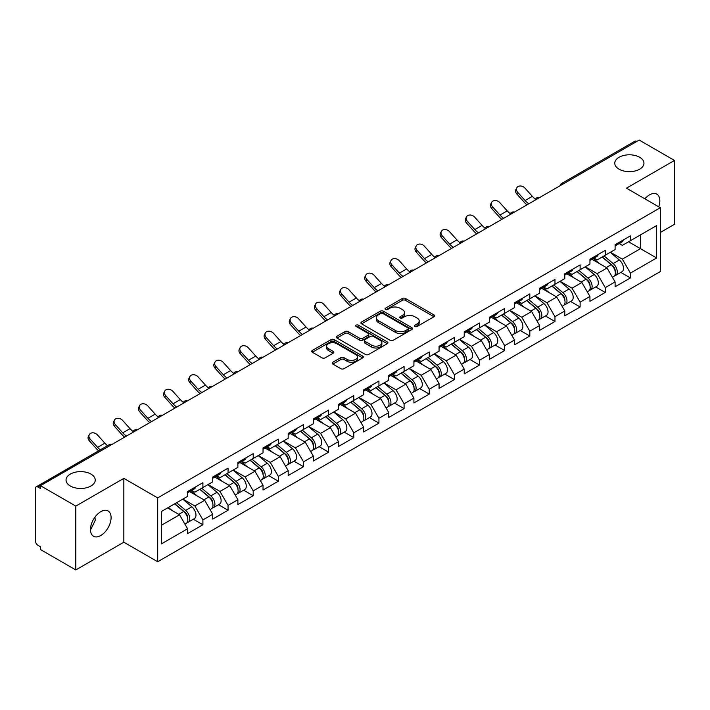<?xml version="1.0" encoding="UTF-8"?>
<svg xmlns="http://www.w3.org/2000/svg" width="710" height="710" viewBox="0 0 710 710"><rect width="100%" height="100%" fill="white"/><g stroke="black" fill="none" stroke-linecap="round" stroke-linejoin="round"><path stroke-width="1.06" d="M619.049 169.184A14.591 8.422 180 0 1 614.771 163.229A14.591 8.422 180 0 1 623.779 155.446A14.591 8.422 180 0 1 639.683 157.274A14.591 8.422 180 0 1 643.952 163.229A14.591 8.422 180 0 1 634.944 171.012A14.591 8.422 180 0 1 619.049 169.184M70.317 485.995A14.591 8.422 180 0 1 66.048 480.04A14.591 8.422 180 0 1 75.056 472.256A14.591 8.422 180 0 1 90.951 474.085A14.591 8.422 180 0 1 95.229 480.04A14.591 8.422 180 0 1 86.221 487.823A14.591 8.422 180 0 1 70.317 485.995M414.933 326.458A1.562 0.905 0 0 0 417.143 326.458L433.961 316.749A2.236 1.296 0 0 0 434.618 315.835A2.236 1.296 0 0 0 433.961 314.92L405.481 298.475A2.236 1.296 0 0 0 402.313 298.475L385.503 308.184A1.562 0.905 0 0 0 385.042 308.823A1.562 0.905 0 0 0 385.503 309.462A1.562 0.905 0 0 0 387.713 309.462L389.888 308.211A7.162 4.136 0 0 1 400.014 308.211L402.392 309.578A7.162 4.136 0 0 1 404.487 312.498A7.162 4.136 0 0 1 402.392 315.426L400.218 316.678A1.562 0.905 0 0 0 399.757 317.317A1.562 0.905 0 0 0 400.218 317.956A1.562 0.905 0 0 0 402.428 317.956L404.611 316.704A7.162 4.136 0 0 1 414.738 316.704L417.107 318.071A7.162 4.136 0 0 1 419.202 321A7.162 4.136 0 0 1 417.107 323.92L414.933 325.18A1.562 0.905 0 0 0 414.471 325.819A1.562 0.905 0 0 0 414.933 326.458L414.933 325.18M94.971 517.111L95.229 520.386L90.481 530.077M100.784 511.679A14.591 8.422 -60 0 1 108.08 510.96A14.591 8.422 -60 0 1 110.316 522.649A14.591 8.422 -60 0 1 100.784 535.509A14.591 8.422 -60 0 1 93.489 536.227A14.591 8.422 -60 0 1 91.253 524.539A14.591 8.422 -60 0 1 100.784 511.679M644.884 198.809A14.591 8.422 -60 0 1 649.517 194.877A14.591 8.422 -60 0 1 656.812 194.149A14.591 8.422 -60 0 1 658.738 206.805M332.848 362.242A2.236 1.296 0 0 0 332.191 363.156A2.236 1.296 0 0 0 332.848 364.07L340.844 368.685A2.236 1.296 0 0 0 344.004 368.685L362.677 357.902A2.236 1.296 0 0 0 363.334 356.988A2.236 1.296 0 0 0 362.677 356.074L334.197 339.628A2.236 1.296 0 0 0 331.029 339.628L312.356 350.412A2.236 1.296 0 0 0 311.708 351.326A2.236 1.296 0 0 0 312.356 352.24L322.012 357.813A2.236 1.296 0 0 0 325.18 357.813L333.167 353.198A2.236 1.296 0 0 0 333.824 352.284A2.236 1.296 0 0 0 333.167 351.37L328.384 348.61A5.982 3.452 0 0 1 326.627 346.161A5.982 3.452 0 0 1 330.319 342.974A5.982 3.452 0 0 1 336.842 343.72L355.595 354.547A5.982 3.452 0 0 1 357.352 356.988A5.982 3.452 0 0 1 353.651 360.183A5.982 3.452 0 0 1 347.128 359.429L344.004 357.627A2.236 1.296 0 0 0 340.844 357.627L332.848 362.242L332.848 364.07M123.842 478.362L75.801 506.097L40.497 485.711L639.195 140.056L674.5 160.442L626.46 188.177L660.318 207.719L157.691 497.905L123.842 478.362L123.842 542.209L157.691 561.752L157.691 497.905M390.047 340.267A2.236 1.296 0 0 0 393.216 340.267L411.889 329.493A2.236 1.296 0 0 0 412.537 328.579A2.236 1.296 0 0 0 411.889 327.665L383.4 311.22A2.236 1.296 0 0 0 380.24 311.22L361.567 322.003A2.236 1.296 0 0 0 360.911 322.917A2.236 1.296 0 0 0 361.567 323.831L390.047 340.267M356.739 326.795A1.562 0.905 0 0 1 358.328 327.017L358.328 325.153L387.278 341.874A2.236 1.296 0 0 1 387.935 342.788A2.236 1.296 0 0 1 387.278 343.693L368.605 354.476A2.236 1.296 0 0 1 365.446 354.476L336.966 338.031L344.953 333.452L344.953 331.597L336.966 336.203A2.236 1.296 0 0 0 336.309 337.117A2.236 1.296 0 0 0 336.966 338.031L336.966 336.203M344.953 333.452A2.236 1.296 0 0 1 348.122 333.452L348.122 331.597A2.236 1.296 0 0 0 344.953 331.597M348.122 331.597L359.668 338.262A2.236 1.296 0 0 0 362.837 338.262L368.135 335.2A2.236 1.296 0 0 0 368.792 334.286A2.236 1.296 0 0 0 368.135 333.372L356.109 326.431A1.562 0.905 0 0 1 355.648 325.792A1.562 0.905 0 0 1 356.615 324.958A1.562 0.905 0 0 1 358.328 325.153M157.691 561.752L660.318 271.566L660.318 207.719M193.342 519.232L202.909 524.761L202.909 519.915L194.851 505.955L182.914 499.068M202.909 524.761L187.591 533.601L187.591 528.755L161.401 543.887L161.401 511.493L187.591 496.37L187.591 491.533L202.909 482.693L202.909 487.53L212.743 481.85L212.743 477.013L228.052 468.174L228.052 473.011L237.886 467.331L237.886 462.494L253.204 453.654L253.204 458.491L263.037 452.811L263.037 447.974L278.347 439.135L278.347 443.972L288.18 438.292L288.18 433.455L303.498 424.615L303.498 429.452L313.332 423.781L313.332 418.935L328.641 410.096L328.641 414.933L338.475 409.262L338.475 404.416L353.793 395.577L353.793 400.413L363.627 394.742L363.627 389.896L378.936 381.057L378.936 385.903L388.769 380.223L388.769 375.386L404.088 366.537L404.088 371.383L413.921 365.703L413.921 360.866L429.23 352.018L429.23 356.864L439.064 351.184L439.064 346.347L454.382 337.498L454.382 342.344L464.216 336.664L464.216 331.827L479.525 322.988L479.525 327.825L489.359 322.145L489.359 317.308L504.677 308.468L504.677 313.305L514.51 307.625L514.51 302.788L529.82 293.949L529.82 298.786L539.653 293.106L539.653 288.269L554.971 279.429L554.971 284.266L564.805 278.586L564.805 273.749L580.114 264.91L580.114 269.747L589.948 264.076L589.948 259.23L605.266 250.39L605.266 255.227L615.1 249.556L615.1 244.71L630.409 235.871L630.409 240.708L656.608 225.585L656.608 257.978L630.409 273.101L622.351 259.141L610.422 252.254M620.851 272.418L630.409 277.938L630.409 273.101M630.409 277.938L615.1 286.778L615.1 281.941L605.266 287.621L597.208 273.661L585.271 266.774M595.699 286.938L605.266 292.458L605.266 287.621M605.266 292.458L589.948 301.297L589.948 296.461L580.114 302.14L572.056 288.18L560.128 281.293M570.556 301.457L580.114 306.977L580.114 302.14M580.114 306.977L564.805 315.817L564.805 310.98L554.971 316.66L546.913 302.7L534.976 295.813M545.404 315.977L554.971 321.497L554.971 316.66M554.971 321.497L539.653 330.336L539.653 325.499L529.82 331.171L521.761 317.21L509.833 310.323M520.261 330.496L529.82 336.016L529.82 331.171M529.82 336.016L514.51 344.856L514.51 340.019L504.677 345.69L496.618 331.73L484.681 324.843M495.11 345.007L504.677 350.536L504.677 345.69M504.677 350.536L489.359 359.375L489.359 354.538L479.525 360.21L471.467 346.249L459.539 339.362M469.967 359.526L479.525 365.055L479.525 360.21M479.525 365.055L464.216 373.895L464.216 369.058L454.382 374.729L446.324 360.769L434.387 353.882M444.815 374.046L454.382 379.566L454.382 374.729M454.382 379.566L439.064 388.414L439.064 383.569L429.23 389.249L421.172 375.288L409.244 368.401M419.672 388.565L429.23 394.086L429.23 389.249M429.23 394.086L413.921 402.934L413.921 398.088L404.088 403.768L396.029 389.808L384.092 382.921M394.52 403.085L404.088 408.605L404.088 403.768M404.088 408.605L388.769 417.453L388.769 412.608L378.936 418.288L370.877 404.327L358.949 397.44M369.377 417.604L378.936 423.124L378.936 418.288M378.936 423.124L363.627 431.964L363.627 427.127L353.793 432.807L345.734 418.847L333.798 411.96M344.226 432.124L353.793 437.644L353.793 432.807M353.793 437.644L338.475 446.483L338.475 441.647L328.641 447.327L320.583 433.366L308.655 426.479M319.083 446.643L328.641 452.163L328.641 447.327M328.641 452.163L313.332 461.003L313.332 456.166L303.498 461.846L295.44 447.886L283.503 440.999M293.931 461.163L303.498 466.683L303.498 461.846M303.498 466.683L288.18 475.522L288.18 470.686L278.347 476.366L270.288 462.405L258.36 455.518M268.788 475.682L278.347 481.203L278.347 476.366M278.347 481.203L263.037 490.042L263.037 485.205L253.204 490.876L245.145 476.916L233.208 470.029M243.636 490.202L253.204 495.722L253.204 490.876M253.204 495.722L237.886 504.561L237.886 499.725L228.052 505.396L219.993 491.435L208.065 484.548M218.494 504.712L228.052 510.241L228.052 505.396M228.052 510.241L212.743 519.081L212.743 514.244L202.909 519.915M191.727 490.379L194.851 492.181L202.909 487.53M194.851 505.955L204.684 500.284L189.632 491.595M212.743 514.244L204.684 500.284M216.878 475.869L219.993 477.661L228.052 473.011M219.993 491.435L229.827 485.764L214.784 477.076M237.886 499.725L229.827 485.764M242.021 461.349L245.145 463.142L253.204 458.491M245.145 476.916L254.979 471.245L239.927 462.556M263.037 485.205L254.979 471.245M267.173 446.83L270.288 448.622L278.347 443.972M270.288 462.405L280.122 456.725L265.079 448.037M288.18 470.686L280.122 456.725M292.316 432.31L295.44 434.112L303.498 429.452M295.44 447.886L305.273 442.206L290.221 433.517M313.332 456.166L305.273 442.206M317.468 417.791L320.583 419.592L328.641 414.933M320.583 433.366L330.416 427.686L315.373 418.998M338.475 441.647L330.416 427.686M342.611 403.271L345.734 405.073L353.793 400.413M345.734 418.847L355.568 413.167L340.516 404.478M363.627 427.127L355.568 413.167M367.762 388.752L370.877 390.553L378.936 385.903M370.877 404.327L380.711 398.647L365.668 389.959M388.769 412.608L380.711 398.647M392.905 374.232L396.029 376.034L404.088 371.383M396.029 389.808L405.863 384.128L390.811 375.448M413.921 398.088L405.863 384.128M418.057 359.713L421.172 361.514L429.23 356.864M421.172 375.288L431.005 369.608L415.962 360.928M439.064 383.569L431.005 369.608M443.2 345.193L446.324 346.995L454.382 342.344M446.324 360.769L456.157 355.089L441.105 346.409M464.216 369.058L456.157 355.089M468.351 330.683L471.467 332.475L479.525 327.825M471.467 346.249L481.3 340.578L466.257 331.889M489.359 354.538L481.3 340.578M493.494 316.163L496.618 317.956L504.677 313.305M496.618 331.73L506.452 326.059L491.4 317.37M514.51 340.019L506.452 326.059M518.646 301.643L521.761 303.436L529.82 298.786M521.761 317.21L531.595 311.539L516.552 302.851M539.653 325.499L531.595 311.539M543.789 287.124L546.913 288.926L554.971 284.266M546.913 302.7L556.746 297.02L541.694 288.331M564.805 310.98L556.746 297.02M568.941 272.605L572.056 274.406L580.114 269.747M572.056 288.18L581.889 282.5L566.846 273.811M589.948 296.461L581.889 282.5M594.084 258.085L597.208 259.887L605.266 255.227M597.208 273.661L607.041 267.981L591.989 259.292M615.1 281.941L607.041 267.981M636.781 141.45L563.758 183.615M562.728 184.209A3.417 1.97 120 0 1 563.598 183.517A3.417 1.97 60 0 0 561.885 183.349L634.909 141.192A3.417 1.97 60 0 1 636.621 141.361M619.235 243.565L622.351 245.367L630.409 240.708M640.482 234.895L656.608 225.585M622.351 259.141L640.491 248.669L640.491 234.895M628.554 241.782L656.608 257.978M660.318 232.472L674.5 224.289L674.5 160.442M75.801 506.097L75.801 569.944L40.497 549.558L40.497 546.771L37.914 545.28A3.417 1.97 -120 0 1 35.5 541.091L35.5 488.409A3.417 1.97 -120 0 1 36.21 486.847A3.417 1.97 -120 0 1 37.914 487.016L40.497 488.507L40.497 485.711M75.801 569.944L123.842 542.209M161.401 525.267L179.532 514.794L167.604 507.907M187.591 528.755L179.532 514.794M415.554 326.68L417.107 325.783A7.162 4.136 0 0 0 419.202 322.855L419.202 321M404.487 312.498L404.487 314.361A7.162 4.136 0 0 1 402.392 317.281L400.839 318.178M433.961 314.92L433.961 316.749L405.481 300.339A2.236 1.296 0 0 0 402.313 300.339L386.125 309.684M411.853 329.511L383.4 313.083A2.236 1.296 0 0 0 380.24 313.083L361.594 323.849M407.93 329.218A1.562 0.905 0 0 0 408.392 328.579A1.562 0.905 0 0 0 407.93 327.94L382.93 313.509A1.562 0.905 0 0 0 380.711 313.509L378.421 314.832A7.162 4.136 0 0 0 376.327 317.752A7.162 4.136 0 0 0 378.421 320.68L395.505 330.541A7.162 4.136 0 0 0 405.632 330.541L407.93 329.218L407.93 331.082A1.562 0.905 0 0 0 408.392 330.443L408.392 328.579M376.327 317.752L376.327 319.615A7.162 4.136 0 0 0 378.421 322.535L378.421 320.68M407.93 331.082L405.632 332.404A7.162 4.136 0 0 1 395.505 332.404L378.421 322.535M348.122 333.452L359.668 340.125A2.236 1.296 0 0 0 362.837 340.125L368.135 337.064A2.236 1.296 0 0 0 368.792 336.149L368.792 334.286M358.328 327.017L387.252 343.711M371.658 345.184A5.982 3.452 0 0 0 378.181 345.93A5.982 3.452 0 0 0 381.873 342.735A5.982 3.452 0 0 0 380.125 340.294L373.513 336.478A2.236 1.296 0 0 0 370.354 336.478L365.046 339.54A2.236 1.296 0 0 0 364.399 340.454A2.236 1.296 0 0 0 365.046 341.368L371.658 345.184L371.658 347.039A5.982 3.452 0 0 0 378.181 347.793A5.982 3.452 0 0 0 381.873 344.598L381.873 342.735M364.399 340.454L364.399 342.318A2.236 1.296 0 0 0 365.046 343.232L365.046 341.368M371.658 347.039L365.046 343.232M357.352 356.988L357.352 358.852A5.982 3.452 0 0 1 353.651 362.047A5.982 3.452 0 0 1 347.128 361.292L344.004 359.491A2.236 1.296 0 0 0 340.844 359.491L332.883 364.088M326.627 346.161L326.627 348.024A5.982 3.452 0 0 0 328.384 350.465L328.384 348.61M333.141 353.216L328.384 350.465M362.65 357.92L334.197 341.492A2.236 1.296 0 0 0 331.029 341.492L312.391 352.258M613.183 266.126L612.047 265.478M614.62 275.72A7.526 4.34 -120 0 0 615.712 275.382A7.526 4.34 -120 0 0 617.07 270.12A7.526 4.34 -120 0 0 613.147 263.57L604.077 255.919M615.712 275.382L621.924 271.797A7.526 4.34 -120 0 0 623.273 266.543A7.526 4.34 -120 0 0 619.36 259.984L610.28 252.334M602.328 256.922L612.677 265.655A4.562 2.636 60 0 1 615.144 271.273M612.41 277.291L613.777 276.501A7.526 4.34 -120 0 0 615.135 271.238A7.526 4.34 -120 0 0 611.212 264.688L602.142 257.029M599.524 263.641L593.4 258.476M526.962 204.853A18.238 10.526 60 0 1 524.237 202.226L516.827 193.99A5.13 3.932 -152.4 0 1 515.913 189.517L516.791 187.83A5.13 3.932 27.6 0 0 517.714 192.303L525.116 200.54A15.274 8.822 -120 0 0 528.808 203.788M535.455 199.173A15.274 8.822 -120 0 1 532.367 196.351L524.965 188.114A5.13 3.932 27.6 0 0 516.791 187.83M617.114 243.548A7.526 4.34 60 0 1 615.712 245.598A7.526 4.34 60 0 1 615.1 245.855M623.318 239.962A7.526 4.34 60 0 1 621.924 242.012L615.712 245.598M588.031 280.645L586.904 279.997M589.477 290.239A7.526 4.34 -120 0 0 590.569 289.902A7.526 4.34 -120 0 0 591.918 284.639A7.526 4.34 -120 0 0 588.004 278.089L578.934 270.43M590.569 289.902L596.773 286.316A7.526 4.34 -120 0 0 598.131 281.062A7.526 4.34 -120 0 0 594.208 274.504L585.138 266.853M577.186 271.442L587.534 280.175A4.562 2.636 60 0 1 589.992 285.793M587.268 291.81L588.634 291.02A7.526 4.34 -120 0 0 589.983 285.757A7.526 4.34 -120 0 0 586.069 279.207L576.999 271.548M574.381 278.16L568.257 272.995M562.888 295.165L561.752 294.517M564.326 304.759A7.526 4.34 -120 0 0 565.417 304.421A7.526 4.34 -120 0 0 566.775 299.158A7.526 4.34 -120 0 0 562.852 292.609L553.782 284.95M565.417 304.421L571.63 300.836A7.526 4.34 -120 0 0 572.979 295.582A7.526 4.34 -120 0 0 569.065 289.023L559.986 281.373M552.034 285.961L562.382 294.694A4.562 2.636 60 0 1 564.849 300.312M562.116 306.329L563.483 305.531A7.526 4.34 -120 0 0 564.841 300.277A7.526 4.34 -120 0 0 560.918 293.727L551.847 286.068M549.229 292.68L543.106 287.514M537.736 309.684L536.609 309.036M539.183 319.278A7.526 4.34 -120 0 0 540.274 318.941A7.526 4.34 -120 0 0 541.623 313.678A7.526 4.34 -120 0 0 537.71 307.128L528.639 299.469M540.274 318.941L546.478 315.355A7.526 4.34 -120 0 0 547.836 310.092A7.526 4.34 -120 0 0 543.913 303.543L534.843 295.892M526.891 300.481L537.239 309.214A4.562 2.636 60 0 1 539.698 314.832M536.973 320.84L538.34 320.05A7.526 4.34 -120 0 0 539.689 314.796A7.526 4.34 -120 0 0 535.775 308.246L526.705 300.587M524.087 307.199L517.963 302.034M512.593 324.204L511.457 323.556M514.031 333.798A7.526 4.34 -120 0 0 515.123 333.452A7.526 4.34 -120 0 0 516.481 328.197A7.526 4.34 -120 0 0 512.558 321.648L503.488 313.989M515.123 333.452L521.335 329.875A7.526 4.34 -120 0 0 522.684 324.612A7.526 4.34 -120 0 0 518.77 318.062L509.691 310.403M501.739 315L512.087 323.733A4.562 2.636 60 0 1 514.555 329.351M511.821 335.36L513.188 334.57A7.526 4.34 -120 0 0 514.546 329.316A7.526 4.34 -120 0 0 510.623 322.766L501.553 315.107M498.935 321.719L492.811 316.553M487.442 338.723L486.315 338.075M488.888 348.317A7.526 4.34 -120 0 0 489.98 347.971A7.526 4.34 -120 0 0 491.329 342.717A7.526 4.34 -120 0 0 487.415 336.167L478.345 328.508M489.98 347.971L496.184 344.394A7.526 4.34 -120 0 0 497.541 339.131A7.526 4.34 -120 0 0 493.619 332.582L484.548 324.923M476.596 329.52L486.945 338.253A4.562 2.636 60 0 1 489.403 343.871M486.678 349.879L488.045 349.089A7.526 4.34 -120 0 0 489.394 343.835A7.526 4.34 -120 0 0 485.48 337.277L476.41 329.626M473.792 336.238L467.668 331.073M501.819 219.372A18.238 10.526 60 0 1 499.086 216.745L491.684 208.5A5.13 3.932 -152.4 0 1 490.77 204.036L491.648 202.35A5.13 3.932 27.6 0 0 492.562 206.814L499.964 215.059A15.274 8.822 -120 0 0 503.656 218.307M510.304 213.692A15.274 8.822 -120 0 1 507.224 210.87L499.822 202.634A5.13 3.932 27.6 0 0 491.648 202.35M591.971 258.067A7.526 4.34 60 0 1 590.569 260.117A7.526 4.34 60 0 1 589.948 260.375M598.175 254.482A7.526 4.34 60 0 1 596.773 256.532L590.569 260.117M476.667 233.892A18.238 10.526 60 0 1 473.943 231.265L466.532 223.02A5.13 3.932 -152.4 0 1 465.618 218.547L466.497 216.861A5.13 3.932 27.6 0 0 467.42 221.334L474.821 229.578A15.274 8.822 -120 0 0 478.513 232.827M485.161 228.212A15.274 8.822 -120 0 1 482.072 225.389L474.671 217.145A5.13 3.932 27.6 0 0 466.497 216.861M566.82 272.587A7.526 4.34 60 0 1 565.417 274.637A7.526 4.34 60 0 1 564.805 274.894M573.023 269.001A7.526 4.34 60 0 1 571.63 271.051L565.417 274.637M451.524 248.411A18.238 10.526 60 0 1 448.791 245.784L441.389 237.539A5.13 3.932 -152.4 0 1 440.475 233.066L441.354 231.38A5.13 3.932 27.6 0 0 442.268 235.853L449.67 244.098A15.274 8.822 -120 0 0 453.362 247.346M460.009 242.731A15.274 8.822 -120 0 1 456.929 239.909L449.528 231.664A5.13 3.932 27.6 0 0 441.354 231.38M541.677 287.106A7.526 4.34 60 0 1 540.274 289.156A7.526 4.34 60 0 1 539.653 289.414M547.88 283.521A7.526 4.34 60 0 1 546.478 285.571L540.274 289.156M426.373 262.931A18.238 10.526 60 0 1 423.648 260.304L416.237 252.059A5.13 3.932 -152.4 0 1 415.323 247.586L416.202 245.9A5.13 3.932 27.6 0 0 417.125 250.373L424.527 258.617A15.274 8.822 -120 0 0 428.219 261.866M434.866 257.251A15.274 8.822 -120 0 1 431.778 254.428L424.376 246.184A5.13 3.932 27.6 0 0 416.202 245.9M516.525 301.626A7.526 4.34 60 0 1 515.123 303.676A7.526 4.34 60 0 1 514.51 303.924M522.729 298.04A7.526 4.34 60 0 1 521.335 300.09L515.123 303.676M401.23 277.45A18.238 10.526 60 0 1 398.496 274.814L391.095 266.578A5.13 3.932 -152.4 0 1 390.18 262.105L391.059 260.419A5.13 3.932 27.6 0 0 391.973 264.892L399.375 273.128A15.274 8.822 -120 0 0 403.067 276.385M409.714 271.77A15.274 8.822 -120 0 1 406.635 268.948L399.233 260.703A5.13 3.932 27.6 0 0 391.059 260.419M491.382 316.145A7.526 4.34 60 0 1 489.98 318.195A7.526 4.34 60 0 1 489.359 318.444M497.586 312.56A7.526 4.34 60 0 1 496.184 314.61L489.98 318.195M462.299 353.243L461.163 352.586M463.736 362.828A7.526 4.34 -120 0 0 464.828 362.49A7.526 4.34 -120 0 0 466.186 357.236A7.526 4.34 -120 0 0 462.263 350.678L453.193 343.028M464.828 362.49L471.041 358.914A7.526 4.34 -120 0 0 472.39 353.651A7.526 4.34 -120 0 0 468.476 347.101L459.397 339.442M451.445 344.039L461.793 352.772A4.562 2.636 60 0 1 464.26 358.39M461.527 364.399L462.893 363.609A7.526 4.34 -120 0 0 464.251 358.355A7.526 4.34 -120 0 0 460.328 351.796L451.258 344.146M448.64 350.758L442.516 345.592M376.078 291.97A18.238 10.526 60 0 1 373.353 289.334L365.943 281.098A5.13 3.932 -152.4 0 1 365.029 276.625L365.907 274.939A5.13 3.932 27.6 0 0 366.83 279.412L374.232 287.648A15.274 8.822 -120 0 0 377.924 290.905M384.571 286.29A15.274 8.822 -120 0 1 381.483 283.459L374.081 275.223A5.13 3.932 27.6 0 0 365.907 274.939M466.23 330.665A7.526 4.34 60 0 1 464.828 332.706A7.526 4.34 60 0 1 464.216 332.963M472.434 327.079A7.526 4.34 60 0 1 471.041 329.129L464.828 332.706M437.147 367.762L436.02 367.105M438.594 377.347A7.526 4.34 -120 0 0 439.685 377.01A7.526 4.34 -120 0 0 441.034 371.756A7.526 4.34 -120 0 0 437.12 365.197L428.05 357.547M439.685 377.01L445.889 373.424A7.526 4.34 -120 0 0 447.247 368.17A7.526 4.34 -120 0 0 443.324 361.621L434.254 353.962M426.302 358.559L436.65 367.283A4.562 2.636 60 0 1 439.108 372.901M436.384 378.918L437.75 378.128A7.526 4.34 -120 0 0 439.099 372.874A7.526 4.34 -120 0 0 435.186 366.316L426.115 358.665M423.497 365.277L417.373 360.112M350.935 306.489A18.238 10.526 60 0 1 348.202 303.853L340.8 295.617A5.13 3.932 -152.4 0 1 339.886 291.144L340.764 289.458A5.13 3.932 27.6 0 0 341.679 293.931L349.08 302.167A15.274 8.822 -120 0 0 352.772 305.424M359.42 300.809A15.274 8.822 -120 0 1 356.34 297.978L348.938 289.742A5.13 3.932 27.6 0 0 340.764 289.458M441.087 345.175A7.526 4.34 60 0 1 439.685 347.226A7.526 4.34 60 0 1 439.064 347.483M447.291 341.599A7.526 4.34 60 0 1 445.889 343.649L439.685 347.226M412.004 382.282L410.868 381.625M413.442 391.867A7.526 4.34 -120 0 0 414.533 391.529A7.526 4.34 -120 0 0 415.891 386.275A7.526 4.34 -120 0 0 411.969 379.717L402.898 372.067M414.533 391.529L420.746 387.944A7.526 4.34 -120 0 0 422.095 382.69A7.526 4.34 -120 0 0 418.181 376.14L409.102 368.481M401.15 373.078L411.498 381.802A4.562 2.636 60 0 1 413.965 387.42M411.232 393.438L412.599 392.648A7.526 4.34 -120 0 0 413.957 387.394A7.526 4.34 -120 0 0 410.034 380.835L400.964 373.185M398.345 379.797L392.222 374.631M325.783 321.009A18.238 10.526 60 0 1 323.059 318.373L315.648 310.137A5.13 3.932 -152.4 0 1 314.734 305.664L315.613 303.978A5.13 3.932 27.6 0 0 316.536 308.451L323.938 316.687A15.274 8.822 -120 0 0 327.63 319.944M334.277 315.329A15.274 8.822 -120 0 1 331.188 312.498L323.787 304.262A5.13 3.932 27.6 0 0 315.613 303.978M415.936 359.695A7.526 4.34 60 0 1 414.533 361.745A7.526 4.34 60 0 1 413.921 362.002M422.139 356.118A7.526 4.34 60 0 1 420.746 358.168L414.533 361.745M386.852 396.801L385.725 396.144M388.299 406.386A7.526 4.34 -120 0 0 389.391 406.049A7.526 4.34 -120 0 0 390.74 400.795A7.526 4.34 -120 0 0 386.826 394.236L377.755 386.586M389.391 406.049L395.594 402.464A7.526 4.34 -120 0 0 396.952 397.209A7.526 4.34 -120 0 0 393.029 390.651L383.959 383.001M376.007 387.589L386.355 396.322A4.562 2.636 60 0 1 388.814 401.94M386.089 407.957L387.456 407.167A7.526 4.34 -120 0 0 388.805 401.904A7.526 4.34 -120 0 0 384.891 395.355L375.821 387.704M373.203 394.316L367.079 389.151M300.641 335.519A18.238 10.526 60 0 1 297.907 332.892L290.505 324.656A5.13 3.932 -152.4 0 1 289.591 320.183L290.47 318.497A5.13 3.932 27.6 0 0 291.384 322.97L298.786 331.206A15.274 8.822 -120 0 0 302.478 334.454M309.125 329.848A15.274 8.822 -120 0 1 306.045 327.017L298.644 318.781A5.13 3.932 27.6 0 0 290.47 318.497M390.793 374.214A7.526 4.34 60 0 1 389.391 376.264A7.526 4.34 60 0 1 388.769 376.522M396.996 370.629A7.526 4.34 60 0 1 395.594 372.679L389.391 376.264M361.709 411.312L360.573 410.664M363.147 420.906A7.526 4.34 -120 0 0 364.239 420.568A7.526 4.34 -120 0 0 365.597 415.314A7.526 4.34 -120 0 0 361.674 408.756L352.604 401.106M364.239 420.568L370.451 416.983A7.526 4.34 -120 0 0 371.8 411.729A7.526 4.34 -120 0 0 367.886 405.17L358.807 397.52M350.855 402.108L361.204 410.841A4.562 2.636 60 0 1 363.671 416.459M360.937 422.477L362.304 421.687A7.526 4.34 -120 0 0 363.662 416.424A7.526 4.34 -120 0 0 359.739 409.874L350.669 402.215M348.051 408.836L341.927 403.67M275.489 350.039A18.238 10.526 60 0 1 272.764 347.412L265.354 339.176A5.13 3.932 -152.4 0 1 264.439 334.703L265.318 333.017A5.13 3.932 27.6 0 0 266.241 337.49L273.643 345.726A15.274 8.822 -120 0 0 277.335 348.974M283.982 344.359A15.274 8.822 -120 0 1 280.894 341.537L273.492 333.301A5.13 3.932 27.6 0 0 265.318 333.017M365.641 388.734A7.526 4.34 60 0 1 364.239 390.784A7.526 4.34 60 0 1 363.627 391.041M371.845 385.148A7.526 4.34 60 0 1 370.451 387.198L364.239 390.784M336.558 425.831L335.431 425.183M338.004 435.425A7.526 4.34 -120 0 0 339.096 435.088A7.526 4.34 -120 0 0 340.445 429.825A7.526 4.34 -120 0 0 336.531 423.275L327.461 415.625M339.096 435.088L345.3 431.502A7.526 4.34 -120 0 0 346.658 426.248A7.526 4.34 -120 0 0 342.735 419.69L333.664 412.04M325.712 416.628L336.061 425.361A4.562 2.636 60 0 1 338.519 430.979M335.794 436.996L337.161 436.206A7.526 4.34 -120 0 0 338.51 430.943A7.526 4.34 -120 0 0 334.596 424.394L325.526 416.734M322.908 423.346L316.784 418.181M250.346 364.558A18.238 10.526 60 0 1 247.612 361.931L240.211 353.686A5.13 3.932 -152.4 0 1 239.297 349.222L240.175 347.536A5.13 3.932 27.6 0 0 241.089 352.009L248.491 360.245A15.274 8.822 -120 0 0 252.183 363.493M258.83 358.878A15.274 8.822 -120 0 1 255.751 356.056L248.349 347.82A5.13 3.932 27.6 0 0 240.175 347.536M340.498 403.253A7.526 4.34 60 0 1 339.096 405.303A7.526 4.34 60 0 1 338.475 405.561M346.702 399.668A7.526 4.34 60 0 1 345.3 401.718L339.096 405.303M311.415 440.351L310.279 439.703M312.853 449.945A7.526 4.34 -120 0 0 313.944 449.608A7.526 4.34 -120 0 0 315.302 444.345A7.526 4.34 -120 0 0 311.379 437.795L302.309 430.136M313.944 449.608L320.157 446.022A7.526 4.34 -120 0 0 321.506 440.768A7.526 4.34 -120 0 0 317.592 434.209L308.513 426.559M300.561 431.147L310.909 439.88A4.562 2.636 60 0 1 313.376 445.498M310.643 451.516L312.01 450.726A7.526 4.34 -120 0 0 313.367 445.463A7.526 4.34 -120 0 0 309.445 438.913L300.374 431.254M297.756 437.866L291.632 432.701M225.194 379.078A18.238 10.526 60 0 1 222.47 376.451L215.059 368.206A5.13 3.932 -152.4 0 1 214.145 363.742L215.023 362.056A5.13 3.932 27.6 0 0 215.946 366.52L223.348 374.765A15.274 8.822 -120 0 0 227.04 378.013M233.688 373.398A15.274 8.822 -120 0 1 230.599 370.576L223.197 362.34A5.13 3.932 27.6 0 0 215.023 362.056M315.346 417.773A7.526 4.34 60 0 1 313.944 419.823A7.526 4.34 60 0 1 313.332 420.08M321.55 414.187A7.526 4.34 60 0 1 320.157 416.237L313.944 419.823M286.263 454.87L285.136 454.222M287.71 464.464A7.526 4.34 -120 0 0 288.801 464.127A7.526 4.34 -120 0 0 290.15 458.864A7.526 4.34 -120 0 0 286.236 452.314L277.166 444.655M288.801 464.127L295.005 460.541A7.526 4.34 -120 0 0 296.363 455.287A7.526 4.34 -120 0 0 292.44 448.729L283.37 441.079M275.418 445.667L285.766 454.4A4.562 2.636 60 0 1 288.224 460.018M285.5 466.035L286.867 465.236A7.526 4.34 -120 0 0 288.216 459.982A7.526 4.34 -120 0 0 284.302 453.433L275.231 445.773M272.613 452.385L266.49 447.22M200.051 393.597A18.238 10.526 60 0 1 197.318 390.97L189.916 382.726A5.13 3.932 -152.4 0 1 189.002 378.252L189.881 376.566A5.13 3.932 27.6 0 0 190.795 381.039L198.196 389.284A15.274 8.822 -120 0 0 201.888 392.532M208.536 387.917A15.274 8.822 -120 0 1 205.456 385.095L198.054 376.85A5.13 3.932 27.6 0 0 189.881 376.566M290.204 432.292A7.526 4.34 60 0 1 288.801 434.342A7.526 4.34 60 0 1 288.18 434.6M296.407 428.707A7.526 4.34 60 0 1 295.005 430.757L288.801 434.342M261.12 469.39L259.984 468.742M262.558 478.984A7.526 4.34 -120 0 0 263.65 478.638A7.526 4.34 -120 0 0 265.007 473.384A7.526 4.34 -120 0 0 261.085 466.834L252.014 459.175M263.65 478.638L269.862 475.061A7.526 4.34 -120 0 0 271.211 469.798A7.526 4.34 -120 0 0 267.297 463.248L258.218 455.598M250.266 460.186L260.614 468.919A4.562 2.636 60 0 1 263.082 474.537M260.348 480.546L261.715 479.756A7.526 4.34 -120 0 0 263.073 474.502A7.526 4.34 -120 0 0 259.15 467.952L250.08 460.293M247.462 466.905L241.338 461.74M174.9 408.117A18.238 10.526 60 0 1 172.175 405.49L164.764 397.245A5.13 3.932 -152.4 0 1 163.85 392.772L164.729 391.086A5.13 3.932 27.6 0 0 165.652 395.559L173.054 403.804A15.274 8.822 -120 0 0 176.746 407.052M183.393 402.437A15.274 8.822 -120 0 1 180.304 399.615L172.903 391.37A5.13 3.932 27.6 0 0 164.729 391.086M265.052 446.812A7.526 4.34 60 0 1 263.65 448.862A7.526 4.34 60 0 1 263.037 449.111M271.255 443.226A7.526 4.34 60 0 1 269.862 445.276L263.65 448.862M235.968 483.909L234.841 483.261M237.415 493.503A7.526 4.34 -120 0 0 238.507 493.157A7.526 4.34 -120 0 0 239.856 487.903A7.526 4.34 -120 0 0 235.942 481.353L226.872 473.694M238.507 493.157L244.71 489.58A7.526 4.34 -120 0 0 246.068 484.318A7.526 4.34 -120 0 0 242.145 477.768L233.075 470.109M225.123 474.706L235.471 483.439A4.562 2.636 60 0 1 237.93 489.057M235.205 495.065L236.572 494.275A7.526 4.34 -120 0 0 237.921 489.021A7.526 4.34 -120 0 0 234.007 482.463L224.937 474.812M222.319 481.424L216.195 476.259M149.757 422.636A18.238 10.526 60 0 1 147.023 420.009L139.621 411.764A5.13 3.932 -152.4 0 1 138.707 407.291L139.586 405.605A5.13 3.932 27.6 0 0 140.5 410.078L147.902 418.323A15.274 8.822 -120 0 0 151.594 421.571M158.241 416.956A15.274 8.822 -120 0 1 155.162 414.134L147.76 405.889A5.13 3.932 27.6 0 0 139.586 405.605M239.909 461.331A7.526 4.34 60 0 1 238.507 463.381A7.526 4.34 60 0 1 237.886 463.63M246.113 457.746A7.526 4.34 60 0 1 244.71 459.796L238.507 463.381M210.826 498.429L209.69 497.781M212.263 508.023A7.526 4.34 -120 0 0 213.355 507.677A7.526 4.34 -120 0 0 214.713 502.423A7.526 4.34 -120 0 0 210.79 495.873L201.72 488.214M213.355 507.677L219.567 504.1A7.526 4.34 -120 0 0 220.916 498.837A7.526 4.34 -120 0 0 217.003 492.287L207.923 484.628M199.971 489.226L210.32 497.959A4.562 2.636 60 0 1 212.787 503.576M210.053 509.585L211.42 508.795A7.526 4.34 -120 0 0 212.778 503.541A7.526 4.34 -120 0 0 208.855 496.982L199.785 489.332M197.167 495.944L191.043 490.779M124.605 437.156A18.238 10.526 60 0 1 121.871 434.52L114.47 426.284A5.13 3.932 -152.4 0 1 113.556 421.811L114.434 420.125A5.13 3.932 27.6 0 0 115.357 424.598L122.759 432.834A15.274 8.822 -120 0 0 126.451 436.091M133.098 431.476A15.274 8.822 -120 0 1 130.01 428.654L122.608 420.409A5.13 3.932 27.6 0 0 114.434 420.125M214.757 475.851A7.526 4.34 60 0 1 213.355 477.901A7.526 4.34 60 0 1 212.743 478.149M220.961 472.265A7.526 4.34 60 0 1 219.567 474.316L213.355 477.901M185.674 512.948L184.547 512.292M187.12 522.533A7.526 4.34 -120 0 0 188.212 522.196A7.526 4.34 -120 0 0 189.561 516.942A7.526 4.34 -120 0 0 185.647 510.384L176.568 502.733M188.212 522.196L194.416 518.611A7.526 4.34 -120 0 0 195.765 513.357A7.526 4.34 -120 0 0 191.851 506.807L182.781 499.148M174.829 503.745L185.177 512.478A4.562 2.636 60 0 1 187.635 518.087M184.911 524.104L186.277 523.314A7.526 4.34 -120 0 0 187.626 518.06A7.526 4.34 -120 0 0 183.712 511.502L174.642 503.851M172.024 510.463L168.43 507.437M98.53 450.868A18.238 10.526 60 0 1 96.729 449.039L89.327 440.803A5.13 3.932 -152.4 0 1 88.413 436.33L89.291 434.644A5.13 3.932 27.6 0 0 90.206 439.117L97.607 447.353A15.274 8.822 -120 0 0 100.27 449.865M107.529 445.676A15.274 8.822 -120 0 1 104.867 443.164L97.465 434.928A5.13 3.932 27.6 0 0 89.291 434.644M189.614 490.361A7.526 4.34 60 0 1 188.212 492.412A7.526 4.34 60 0 1 187.591 492.669M195.818 486.785A7.526 4.34 60 0 1 194.416 488.835L188.212 492.412M111.106 444.948L37.914 487.016M111.807 444.54A3.417 1.97 -60 0 0 110.946 444.859A3.417 1.97 -120 0 0 109.233 444.691L36.21 486.847M537.577 198.729A3.417 1.97 120 0 1 538.446 198.037A3.417 1.97 -60 0 1 539.316 197.726M512.434 213.248A3.417 1.97 120 0 1 513.303 212.556A3.417 1.97 -60 0 1 514.164 212.246M487.282 227.768A3.417 1.97 120 0 1 488.152 227.076A3.417 1.97 -60 0 1 489.021 226.765M462.139 242.279A3.417 1.97 120 0 1 463.009 241.595A3.417 1.97 -60 0 1 463.87 241.285M436.987 256.798A3.417 1.97 120 0 1 437.857 256.115A3.417 1.97 -60 0 1 438.727 255.795M411.844 271.318A3.417 1.97 120 0 1 412.714 270.634A3.417 1.97 -60 0 1 413.575 270.315M386.693 285.837A3.417 1.97 120 0 1 387.562 285.154A3.417 1.97 -60 0 1 388.432 284.834M361.55 300.357A3.417 1.97 120 0 1 362.419 299.673A3.417 1.97 -60 0 1 363.28 299.354M336.398 314.876A3.417 1.97 120 0 1 337.268 314.193A3.417 1.97 -60 0 1 338.137 313.873M311.255 329.396A3.417 1.97 120 0 1 312.125 328.703A3.417 1.97 -60 0 1 312.986 328.393M286.103 343.915A3.417 1.97 120 0 1 286.973 343.223A3.417 1.97 -60 0 1 287.843 342.912M260.961 358.435A3.417 1.97 120 0 1 261.83 357.742A3.417 1.97 -60 0 1 262.691 357.432M235.809 372.954A3.417 1.97 120 0 1 236.678 372.262A3.417 1.97 -60 0 1 237.548 371.951M210.666 387.474A3.417 1.97 120 0 1 211.536 386.781A3.417 1.97 -60 0 1 212.396 386.471M185.514 401.984A3.417 1.97 120 0 1 186.384 401.301A3.417 1.97 -60 0 1 187.254 400.99M160.371 416.504A3.417 1.97 120 0 1 161.241 415.82A3.417 1.97 -60 0 1 162.102 415.501M135.22 431.023A3.417 1.97 120 0 1 136.089 430.34A3.417 1.97 -60 0 1 136.959 430.02M417.107 325.783L417.107 323.92M400.218 317.956L400.218 316.678M402.392 317.281L402.392 315.426M385.503 309.462L385.503 308.184M402.313 300.339L402.313 298.475M405.481 300.339L405.481 298.475M361.567 323.831L361.567 322.003M380.24 313.083L380.24 311.22M383.4 313.083L383.4 311.22M411.889 329.493L411.889 327.665M395.505 332.404L395.505 330.541M405.632 332.404L405.632 330.541M359.668 340.125L359.668 338.262M362.837 340.125L362.837 338.262M368.135 337.064L368.135 335.2M387.278 343.693L387.278 341.874M340.844 359.491L340.844 357.627M344.004 359.491L344.004 357.627M347.128 361.292L347.128 359.429M333.167 353.198L333.167 351.37M312.356 352.24L312.356 350.412M331.029 341.492L331.029 339.628M334.197 341.492L334.197 339.628M362.677 357.902L362.677 356.074M613.147 263.57L619.36 259.984M606.278 267.537L611.212 264.688M517.714 192.303L516.827 193.99M532.367 196.351L525.116 200.54M588.004 278.089L594.208 274.504M581.126 282.056L586.069 279.207M562.852 292.609L569.065 289.023M555.983 296.576L560.918 293.727M537.71 307.128L543.913 303.543M530.832 311.095L535.775 308.246M512.558 321.648L518.77 318.062M505.689 325.615L510.623 322.766M487.415 336.167L493.619 332.582M480.537 340.134L485.48 337.277M492.562 206.814L491.684 208.5M507.224 210.87L499.964 215.059M467.42 221.334L466.532 223.02M482.072 225.389L474.821 229.578M442.268 235.853L441.389 237.539M456.929 239.909L449.67 244.098M417.125 250.373L416.237 252.059M431.778 254.428L424.527 258.617M391.973 264.892L391.095 266.578M406.635 268.948L399.375 273.128M462.263 350.678L468.476 347.101M455.394 354.654L460.328 351.796M366.83 279.412L365.943 281.098M381.483 283.459L374.232 287.648M437.12 365.197L443.324 361.621M430.242 369.173L435.186 366.316M341.679 293.931L340.8 295.617M356.34 297.978L349.08 302.167M411.969 379.717L418.181 376.14M405.099 383.693L410.034 380.835M316.536 308.451L315.648 310.137M331.188 312.498L323.938 316.687M386.826 394.236L393.029 390.651M379.948 398.212L384.891 395.355M291.384 322.97L290.505 324.656M306.045 327.017L298.786 331.206M361.674 408.756L367.886 405.17M354.805 412.723L359.739 409.874M266.241 337.49L265.354 339.176M280.894 341.537L273.643 345.726M336.531 423.275L342.735 419.69M329.653 427.242L334.596 424.394M241.089 352.009L240.211 353.686M255.751 356.056L248.491 360.245M311.379 437.795L317.592 434.209M304.501 441.762L309.445 438.913M215.946 366.52L215.059 368.206M230.599 370.576L223.348 374.765M286.236 452.314L292.44 448.729M279.358 456.281L284.302 453.433M190.795 381.039L189.916 382.726M205.456 385.095L198.196 389.284M261.085 466.834L267.297 463.248M254.207 470.801L259.15 467.952M165.652 395.559L164.764 397.245M180.304 399.615L173.054 403.804M235.942 481.353L242.145 477.768M229.064 485.32L234.007 482.463M140.5 410.078L139.621 411.764M155.162 414.134L147.902 418.323M210.79 495.873L217.003 492.287M203.912 499.84L208.855 496.982M115.357 424.598L114.47 426.284M130.01 428.654L122.759 432.834M185.647 510.384L191.851 506.807M178.769 514.359L183.712 511.502M90.206 439.117L89.327 440.803M104.867 443.164L97.607 447.353M561.885 183.349A3.417 3.417 0 0 0 560.243 185.647M539.547 197.593A3.417 3.417 0 0 0 535.091 200.158M514.395 212.112A3.417 3.417 0 0 0 509.949 214.677M489.252 226.632A3.417 3.417 0 0 0 484.797 229.197M464.1 241.151A3.417 3.417 0 0 0 459.654 243.716M438.957 255.671A3.417 3.417 0 0 0 434.502 258.236M413.806 270.19A3.417 3.417 0 0 0 409.359 272.755M388.663 284.701A3.417 3.417 0 0 0 384.208 287.275M363.511 299.221A3.417 3.417 0 0 0 359.065 301.794M338.368 313.74A3.417 3.417 0 0 0 333.913 316.314M313.216 328.26A3.417 3.417 0 0 0 308.77 330.833M288.074 342.779A3.417 3.417 0 0 0 283.618 345.353M262.922 357.299A3.417 3.417 0 0 0 258.476 359.863M237.779 371.818A3.417 3.417 0 0 0 233.324 374.383M212.627 386.338A3.417 3.417 0 0 0 208.181 388.902M187.484 400.857A3.417 3.417 0 0 0 183.029 403.422M162.333 415.377A3.417 3.417 0 0 0 157.886 417.942M137.19 429.887A3.417 3.417 0 0 0 132.734 432.461M112.038 444.407A3.417 3.417 0 0 0 109.233 444.691"/></g></svg>
